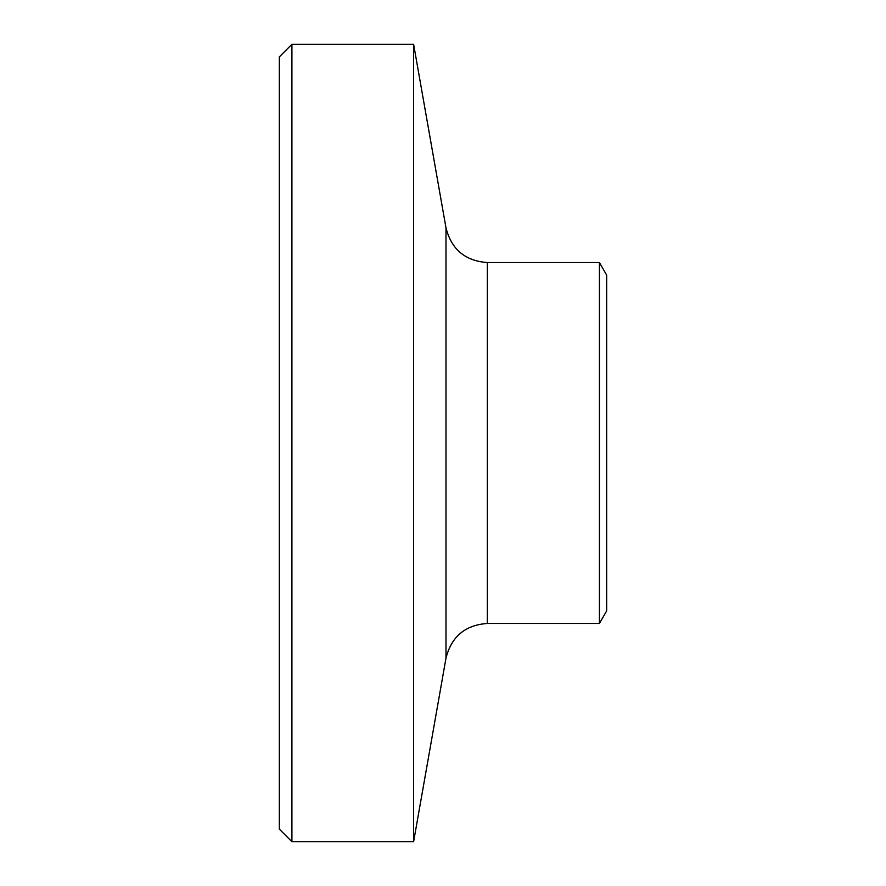 <?xml version="1.0" encoding="UTF-8"?>
<svg xmlns="http://www.w3.org/2000/svg" width="886" height="886" viewBox="0 0 886 886"><rect width="100%" height="100%" fill="white"/><g stroke="black" fill="none" stroke-linecap="round" stroke-linejoin="round"><path stroke-width="1.33" d="M291.915 44.3L279.323 56.892L279.323 829.108L291.915 841.7L291.915 44.3L413.618 44.3L413.618 841.7L291.915 841.7M599.412 443L599.412 623.467L487.322 623.467L487.322 262.533L599.412 262.533L599.412 443M599.412 262.533L606.677 275.125L606.677 610.875L599.412 623.467M487.322 262.533C465.194 260.96 451.417 249.398 445.99 227.857L445.99 658.143C451.417 636.602 465.194 625.04 487.322 623.467M445.99 227.857L413.618 44.3M445.99 658.143L413.618 841.7"/></g></svg>
